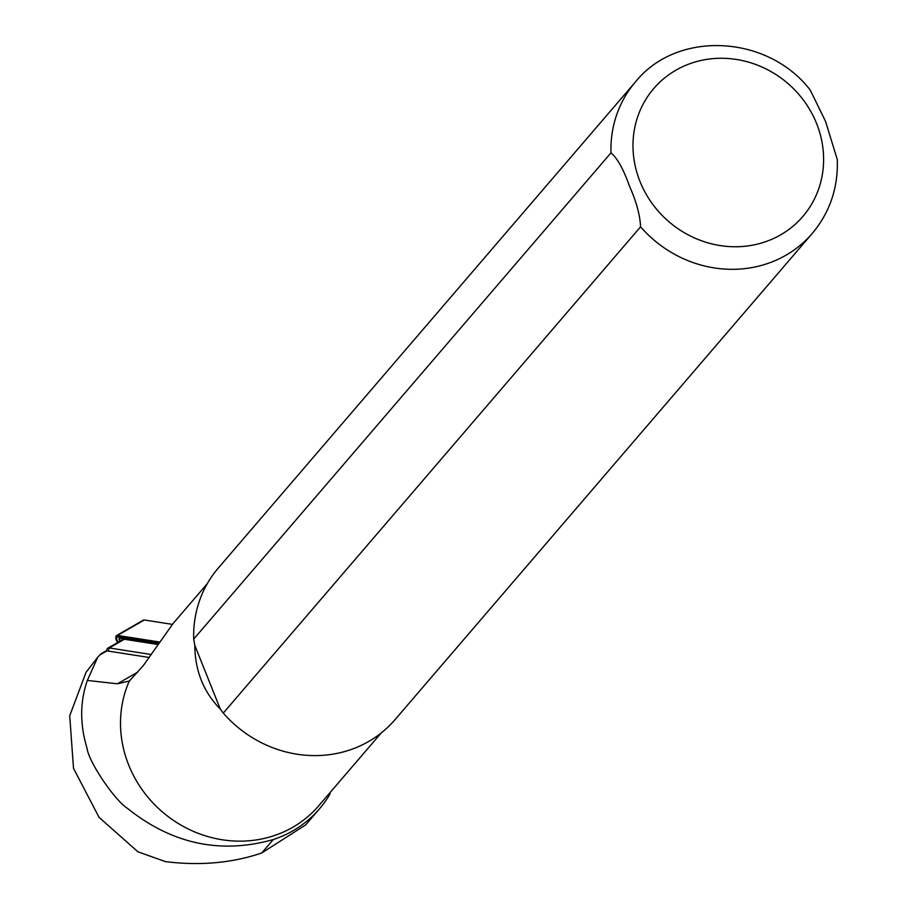<?xml version="1.0" encoding="UTF-8"?>
<svg xmlns="http://www.w3.org/2000/svg" width="907" height="907" viewBox="0 0 907 907"><rect width="100%" height="100%" fill="white"/><g stroke="black" fill="none" stroke-linecap="round" stroke-linejoin="round"><path stroke-width="1.36" d="M117.593 642.553A5.816 2.619 60 0 1 116.572 635.58A5.816 2.619 60 0 1 117.513 635.433L159.281 641.963M118.171 642.224A4.365 1.961 60 0 1 118.001 636.725L158.544 643.074M116.572 635.58L143.363 620.127A5.816 2.619 60 0 1 144.315 619.98L172.375 624.367M120.098 641.113L118.976 638.902L119.803 638.188L157.841 644.14M118.976 638.902L120.869 640.671M629.299 185.731C636.261 201.195 640.013 214.891 640.569 226.818L223.292 713.095L220.31 709.104C203.531 692.018 195.028 670.749 194.79 645.308L193.701 639.118A116.425 108.092 -139.4 0 1 218.258 568.099L635.535 81.823A116.425 108.092 -139.4 0 0 610.978 152.852C617.35 158.192 623.46 169.155 629.299 185.731M640.569 226.818A116.425 108.092 -139.4 0 0 812.241 233.462C829.905 212.317 838.249 187.681 837.286 159.53L825.529 121.345L810.212 90.042C767.764 34.795 677.28 29.852 635.535 81.823M330.001 792.65L330.035 793.988A117.15 108.761 -139.4 0 1 319.434 808.874L305.727 824.848L261.783 852.965C232.419 862.999 200.345 865.902 165.55 861.65L137.909 851.786L99.067 817.366L73.512 768.365L69.714 715.782L86.04 672.302L97.695 657.292L87.344 680.431L117.422 683.799L129.894 680.885M97.695 657.292L100.892 653.868L105.768 651.056A7.279 3.277 -120 0 0 105.45 651.305M149.213 657.484L106.958 650.875A7.279 3.277 -120 0 0 105.768 651.056M381.189 732.992L318.686 805.835A114.599 106.402 -139.4 0 1 174.881 821.334A114.599 106.402 -139.4 0 1 129.293 681.055L143.261 665.681L173.124 623.483M319.434 808.874A117.15 108.761 -139.4 0 1 273.302 839.542C220.639 854.405 172.069 844.043 127.604 808.466C114.758 800.484 88.625 761.857 87.027 748.196C79.816 724.364 79.918 701.78 87.344 680.431M193.701 639.118L610.978 152.852M812.241 233.462L394.964 719.727A116.425 108.092 -139.4 0 1 223.292 713.095M220.31 709.104L194.79 645.308M157.637 644.458L124.372 639.254A8.73 3.923 -120 0 0 122.944 639.469L107.854 648.165A8.73 3.923 60 0 1 109.282 647.949L151.152 654.503M106.652 650.841L106.743 650.183A8.73 3.923 60 0 1 107.854 648.165M117.513 635.433L144.315 619.98M119.894 640.796L118.307 642.145M119.803 638.188L118.001 636.725M816.606 123.545A98.228 91.199 -139.4 0 1 764.17 242.192A98.228 91.199 -139.4 0 1 639.991 181.479A98.228 91.199 -139.4 0 1 692.426 62.832A98.228 91.199 -139.4 0 1 816.606 123.545M99.713 655.047L106.958 650.875M117.422 683.799L137.785 672.064M273.302 839.542L261.783 852.965M108.262 651.079L109.282 647.949L124.372 639.254M207.25 583.723L172.806 623.857"/></g></svg>
